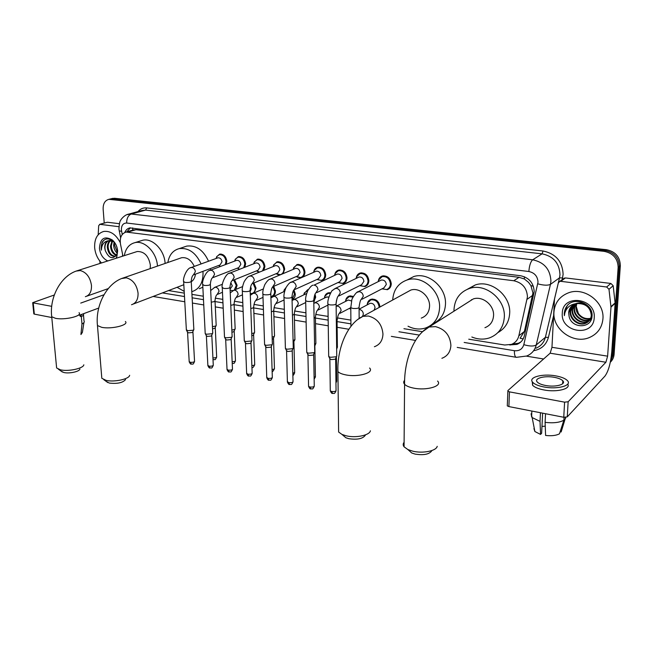 <?xml version="1.0" encoding="UTF-8"?>
<svg xmlns="http://www.w3.org/2000/svg" width="653" height="653" viewBox="0 0 653 653"><rect width="100%" height="100%" fill="white"/><g stroke="black" fill="none" stroke-linecap="round" stroke-linejoin="round"><path stroke-width="0.98" d="M367.231 304.461C367.533 301.776 368.847 300.029 371.165 299.237C376.161 298.788 379.099 301.368 379.973 306.959L379.973 306.983M336.564 300.029L336.132 302.943M315.056 294.242L315.693 297.221L313.783 301.898M293.981 289.867L295.319 294.136C295.27 296.878 294.185 298.707 292.054 299.613M273.713 286.341L275.444 291.124C275.395 294.038 274.211 295.891 271.909 296.666L270.889 296.813M253.903 282.953L256.041 288.185L254.123 292.911M234.549 279.704L237.096 285.312L235.864 289.401M356.212 278.064C356.611 275.411 357.966 273.721 360.285 272.987C365.166 272.627 368.023 275.191 368.855 280.692C368.716 283.761 367.361 285.736 364.79 286.618L366.57 285.728M334.736 274.676C335.234 272.26 336.54 270.734 338.67 270.081C343.396 269.762 346.18 272.301 347.004 277.696C346.882 280.766 345.559 282.725 343.021 283.582L344.645 282.798M313.815 271.428C314.371 269.224 315.628 267.828 317.595 267.248C322.182 266.971 324.884 269.477 325.708 274.774C325.61 277.835 324.304 279.778 321.807 280.61L323.292 279.933M293.409 268.301L297.042 264.489C301.482 264.245 304.118 266.726 304.943 271.926C304.861 274.978 303.588 276.905 301.123 277.713L297.188 277.133M378.977 281.247L378.626 279.966L378.258 281.606C378.536 278.684 379.932 276.807 382.454 275.966C387.498 275.558 390.445 278.162 391.278 283.769C391.114 286.838 389.735 288.83 387.131 289.744L389.074 288.716M273.509 265.289L276.994 261.804C281.296 261.584 283.867 264.041 284.684 269.15L283.1 273.64M279.794 275.035L277.239 274.358M254.09 262.384L257.421 259.176C261.6 258.988 264.106 261.412 264.922 266.44L263.845 270.342M259.314 272.179L257.764 271.64M235.129 259.567L238.312 256.613C242.377 256.458 244.818 258.849 245.634 263.796L244.867 267.24M239.553 269.314L238.737 268.979M216.608 256.841L219.661 254.115C223.604 253.984 225.987 256.351 226.803 261.216L226.256 264.269M523.2 338.899L520.082 338.27L524.4 331.446L532.946 292.96L530.913 285.655L528.522 282.349L524.302 278.929L524.449 276.766M468.756 339.193L504.687 345.013L511.364 344.409C515.29 342.858 517.788 339.984 518.849 335.797L527.444 296.87C526.938 288.087 522.384 282.716 513.789 280.749L126.111 232.052C121.45 233.594 119.581 237.651 120.503 244.214L122.96 256.082M524.302 278.929L528.522 282.349M132.779 230.101L130.91 230.648M524.057 278.896L519.045 277.313L135.971 229.709L132.828 230.076M168.507 290.577L184.293 293.132M191.941 294.372L203.312 296.209M215.286 298.152L222.804 299.368M234.386 301.245L242.785 302.6M253.96 304.412L263.29 305.922M274.031 307.661L284.333 309.326M294.609 310.991L305.93 312.828M315.734 314.411L328.108 316.419M337.397 317.921L350.89 320.109M403.938 328.696L422.483 331.7M345.617 300.739C346.025 298.282 347.298 296.699 349.437 295.997L353.436 296.38M324.557 297.164C325.039 294.911 326.271 293.466 328.255 292.838L330.696 292.764M304.029 293.719L307.587 289.761L308.347 289.622M284.006 290.389L286.169 287.312M509.618 344.915L516.923 344.392C520.792 342.841 523.257 340.001 524.318 335.879L534.195 291.744C533.697 283.01 529.167 277.672 520.596 275.746L129.89 227.889C127.564 228.403 125.858 229.938 124.78 232.476M104.227 223.081L103.15 209.27C102.994 203.76 104.904 200.447 108.871 199.336L604.107 251.34C613.143 253.184 617.828 258.547 618.146 267.428L611.934 356.538L610.424 361.64M543.59 358.995L526.424 356.146M112.096 198.536L114.569 198.283L606.368 249.675C615.363 251.503 620.015 256.825 620.334 265.665L614.098 354.269L613.02 355.395L610.294 362.268L613.02 355.395L619.24 266.546L613.02 355.395L611.934 356.538M606.368 249.675L605.241 250.507C614.253 252.336 618.922 257.682 619.24 266.546C618.922 257.682 614.253 252.336 605.241 250.507L112.577 198.781L605.241 250.507L604.107 251.34M110.096 199.034L112.577 198.781L110.096 199.034M126.845 231.839L130.412 227.807M520.841 341.976L518.286 343.298L512.311 344.017M614.098 354.269C613.836 357.436 612.571 360.105 610.31 362.252M553.948 312.085C554.797 302.747 559.637 296.331 568.469 292.83C584.19 286.618 604.735 301.955 602.923 318.958C601.984 327.806 597.479 334.001 589.39 337.528C573.367 344.555 552.373 329.21 553.948 312.085M573.375 304.869L570.714 310.975C569.767 318.811 578.901 325.871 585.872 322.99C589.471 321.496 591.438 318.778 591.757 314.836C592.312 307.441 583.047 300.723 575.668 303.661M573.114 305.033L570.232 311.375C569.277 319.219 578.427 326.288 585.398 323.406C589.006 321.913 590.973 319.186 591.292 315.244C590.353 307.261 585.578 303.367 576.983 303.58L575.097 304.069C571.204 305.645 569.065 308.51 568.673 312.656L569.032 316.028C571.138 328.916 591.561 328.851 591.993 316.46C593.675 304.167 574.934 296.127 567.261 305.547L564.29 313.073L564.396 315.636L564.829 313.024C566.633 307.285 570.689 304.135 576.983 303.58M574.493 304.306L572.648 309.383C571.693 317.187 580.795 324.206 587.741 321.333L589.39 320.525M589.659 320.354L591.545 318.672M574.207 304.437L572.167 309.783C571.212 317.595 580.321 324.614 587.276 321.741L589.194 320.77M589.455 320.59L591.642 318.329M575.709 303.865L574.558 307.816C573.603 315.579 582.672 322.558 589.586 319.684L590.1 319.48M590.402 319.341L591.251 318.876M575.399 303.963L574.085 308.208C573.13 315.979 582.207 322.966 589.128 320.101L589.937 319.758M590.23 319.611L591.055 319.121M590.663 318.305C585.668 319.309 581.562 317.685 578.362 313.432L576.24 306.428L576.828 303.604M590.998 318.207L591.749 317.929M576.697 303.629L575.979 306.641C575.081 314.183 583.611 321.072 590.532 318.615M590.859 318.501L591.691 318.158M572.355 305.563L568.771 312.583L569.032 316.028M594.222 317.742C593.553 337.683 560.356 332.597 562.29 313.26C562.413 293.515 596.148 297.817 594.222 317.742M567.873 304.935C565.123 308.077 563.963 311.644 564.396 315.636M563.27 381.491L562.78 381.262L563.27 381.491M563.343 278.807L565.425 277.933L560.78 281.329L606.645 286.994L610.865 283.451L613.183 285.72L615.142 303.302L611.763 351.885C610.677 363.272 608.416 371.337 604.964 376.087L567.277 416.867L563.751 417.275L564.6 402.158L568.143 401.758L605.902 362.252L607.625 356.163L610.979 307.073L608.988 289.287L606.645 286.994M565.425 277.933L610.865 283.451M560.78 281.329L559.735 281.427L558.323 282.969L554.487 299.115L551.956 347.306L550.153 353.2L507.912 390.543L507.871 391.18L509.471 391.865L508.891 406.582L563.751 417.275M508.891 406.582L507.291 405.88L507.316 405.235M509.471 391.865L564.6 402.158M545.655 385.49C555.581 387.433 566.486 384.405 562.804 380.797C561.311 379.254 558.454 378.087 554.242 377.312C544.447 375.442 533.656 378.389 537.272 382.029C538.709 383.548 541.508 384.699 545.655 385.49M532.268 381.727L532.57 385.221C534.513 387.286 538.301 388.861 543.925 389.947C556.756 392.494 571.228 388.87 567.71 384.135M555.752 375.883C542.463 373.353 527.804 377.336 532.709 382.299C534.652 384.348 538.439 385.915 544.071 386.992C557.605 389.661 572.452 385.515 567.433 380.626C565.392 378.511 561.49 376.928 555.752 375.883M560.135 431.764L561.139 431.968L565.612 417.389M565.555 418.377L565.776 417.381M531.615 416.516L531.085 413.724L532.162 417.594L540.023 421.348L540.562 434.416L541.631 433.29L542.635 413.161M540.447 412.737L540.023 421.348M533.925 428.588L534.889 431.527L540.562 434.416M545.247 426.164L541.974 426.433M545.1 422.36C553.426 423.307 559.694 422.581 563.898 420.165L559.474 433.804C556.258 435.543 551.63 436.098 545.598 435.461L545.1 422.36L545.541 413.724M564.061 417.324L563.898 420.165M431.804 450.758C429.339 454.325 423.764 455.443 415.071 454.096L411.716 452.978L408.574 450.162M404.109 442.285C402.909 443.746 402.893 445.256 404.068 446.807L407.896 449.558L412.786 451.182C422.834 453.68 436.335 450.954 437.208 446.334M484.934 327.692C490.223 325.618 493.105 321.586 493.562 315.587C494.297 305.171 482.494 295.605 473.229 298.96L467.711 302.47M471.376 300.135L471.417 299.678M453.99 311.187L453.982 309.775C454.668 299.074 459.859 291.964 469.564 288.438C485.424 282.839 505.634 299.294 504.32 317.17C503.504 327.365 498.623 334.254 489.677 337.821C483.849 339.772 477.906 339.495 471.841 336.997M467.581 289.14L475.262 284.961C490.999 279.386 511.013 295.629 509.683 313.318C509.062 322.117 505.144 328.541 497.921 332.573M365.337 435.233C362.831 438.775 357.289 439.926 348.71 438.677L345.845 437.73L343.151 435.437M338.581 428.09L338.629 432.041L341.96 434.416L346.139 435.796C355.812 438.22 369.68 435.314 370.406 430.792M421.275 318.109C426.442 316.191 429.209 312.224 429.568 306.192C430.049 296.315 419.357 287.189 410.835 290.063L406.476 292.454M392.69 300.013C393.457 289.679 398.412 282.945 407.545 279.819C422.14 275.003 440.465 290.707 439.591 307.661C438.938 317.938 434.237 324.721 425.495 328.026C419.699 329.789 413.88 329.185 408.019 326.206M406.966 279.99L413.741 276.554C428.237 271.762 446.391 287.271 445.493 304.053C444.93 313.611 440.677 320.19 432.743 323.774M125.556 379.581C122.764 382.797 117.36 383.964 109.345 383.074L106.382 381.548M101.648 376.185L101.819 378.291L106.006 380.332C114.071 382.421 129.278 379.115 129.645 375.279M194.284 266.416C191.223 259.984 186.995 257.086 181.599 257.723L179.975 258.286M167.854 262.482C169.209 254.907 172.996 250.287 179.216 248.622C188.586 247.577 195.876 252.687 201.091 263.934M202.92 271.37L203.042 272.921C203.059 283.002 199.32 289.246 191.835 291.671L191.794 291.679M184.138 246.973L186.815 246.083C196.145 245.03 203.393 250.083 208.552 261.224M210.356 268.587L210.478 270.211M191.256 281.769C193.623 280.161 195.018 277.631 195.443 274.17M184.195 291.36L177.077 287.304M202.854 287.238L199.271 288.732M79.895 369.043C79.625 371.598 69.071 373.875 63.782 372.488L61.178 371.182M56.452 366.162L56.623 367.982L60.337 369.786C68.059 371.794 83.502 368.472 83.829 364.807M150.19 268.612L150.361 265.183C148.688 255.976 144.313 251.413 137.236 251.503L135.914 251.927M124.315 255.649C125.637 248.458 129.188 244.124 134.967 242.638C144.754 240.165 156.859 252.678 157.455 266.089M140.591 240.9L142.762 240.231C152.516 237.757 164.54 250.14 165.103 263.437M380.258 280.602L381.319 280.064C384.168 279.827 385.825 281.296 386.307 284.463L383.964 287.834L362.007 299.237M378.626 279.966L382.176 276.611C386.903 276.227 389.661 278.668 390.445 283.933C390.298 286.814 389 288.683 386.56 289.532L381.989 288.863M358.089 277.492L359.06 277.027C361.819 276.815 363.427 278.268 363.901 281.37L361.607 284.724L338.989 295.907M356.163 278.415L356.587 276.717L359.983 273.623C364.562 273.281 367.247 275.688 368.023 280.855C367.892 283.729 366.627 285.581 364.211 286.414L359.705 285.663M336.858 355.844L336.344 356.742L330.606 357.305L328.892 356.685L328.679 355.746M336.54 356.611L335.364 359.191L331.226 359.599L329.749 358.611M336.483 274.472L337.372 274.064C340.033 273.885 341.601 275.313 342.074 278.366L339.829 281.68L316.599 292.666M334.63 275.321L335.103 273.566L338.36 270.709C342.792 270.407 345.396 272.791 346.18 277.851C346.066 280.725 344.817 282.561 342.441 283.369L338.009 282.561M314.828 351.755L314.273 352.661L308.583 353.208L306.951 352.612L306.747 351.722M314.526 352.489L313.334 355.077L309.236 355.477L307.832 354.538M315.415 271.534L316.223 271.183C318.803 271.019 320.329 272.432 320.803 275.427L318.599 278.725L294.797 289.499M313.628 272.317L314.158 270.513L317.268 267.869C321.57 267.599 324.108 269.958 324.876 274.929C324.786 277.794 323.57 279.623 321.219 280.398L316.836 279.517M293.36 347.771L292.773 348.678L287.132 349.216L285.581 348.653L285.385 347.804M293.083 348.473L291.875 351.069L287.81 351.461L286.471 350.579M294.854 268.685L295.597 268.367C298.103 268.228 299.588 269.624 300.054 272.562L297.899 275.835L273.566 286.398M293.148 269.403L293.728 267.559L296.707 265.102C300.87 264.865 303.343 267.191 304.11 272.081C304.037 274.937 302.845 276.75 300.535 277.509L296.217 276.57M272.456 343.886L271.819 344.8L266.236 345.323L264.759 344.792L264.563 343.984M272.187 344.564L270.971 347.167L266.938 347.551L265.665 346.71M274.799 265.902L275.476 265.624C277.909 265.502 279.353 266.889 279.827 269.771L277.713 273.019L252.891 283.378M273.174 266.563L273.787 264.685L276.643 262.4C280.684 262.196 283.092 264.498 283.859 269.297C283.802 272.146 282.635 273.942 280.357 274.684L276.105 273.689M252.074 340.107L251.405 341.013L245.863 341.535L244.459 341.029L244.271 340.262M251.821 340.752L250.589 343.356L246.597 343.731L245.381 342.939M255.225 263.192L255.845 262.955C258.204 262.849 259.616 264.212 260.082 267.053L258.025 270.269L232.737 280.431M253.674 263.804L254.327 261.894L257.062 259.763C260.98 259.592 263.33 261.861 264.098 266.579L262.555 270.864M232.199 336.426L231.497 337.332L226.003 337.838L224.665 337.356L224.485 336.63M231.97 337.038L230.721 339.65L226.754 340.017L225.595 339.266M259.649 272.048L256.49 270.881M236.117 260.555L236.688 260.343C238.974 260.253 240.353 261.6 240.818 264.392L238.802 267.583L213.09 277.549M234.647 261.11L235.325 259.184L237.945 257.2C241.757 257.053 244.042 259.298 244.81 263.934L243.765 267.673M212.821 332.834L212.078 333.732L206.634 334.23L205.36 333.773L205.189 333.079M212.6 333.414L211.335 336.026L207.409 336.393L206.299 335.675M239.684 269.265L237.349 268.146M217.457 257.984L217.98 257.796C220.2 257.723 221.547 259.053 222.012 261.796L220.045 264.963L193.933 274.733M216.061 258.49L216.772 256.547L219.277 254.694C222.983 254.564 225.22 256.784 225.987 261.347L225.244 264.653M193.917 329.324L193.141 330.23L187.738 330.712L186.35 329.618M193.712 329.887L192.431 332.499L188.537 332.85L187.476 332.173M220.42 266.473L218.665 265.477M369.027 303.89L370.071 303.335C372.896 303.082 374.553 304.535 375.051 307.694L374.038 310.24M367.19 304.869L367.574 303.057L370.888 299.882C375.573 299.466 378.332 301.882 379.148 307.13L379.14 307.441M347.298 300.527L348.261 300.037L351.6 300.984M337.487 347.07L336.646 348.082M345.527 301.425L345.959 299.572L349.143 296.633L353.061 297.074M350.808 309.171L349.184 308.485M326.108 297.254L328.892 296.935M315.979 343.192L314.575 344.384M324.41 298.086L324.892 296.184L327.945 293.466L330.328 293.417M315.701 343.878L314.615 346.368M343.29 283.5L343.96 283.182M305.441 294.07L306.608 293.621M295.025 339.413L293.083 340.719M303.808 294.838L304.339 292.911L307.996 290.25M314.566 295.409L314.868 297.376L313.767 301.033M294.764 340.074L293.132 342.801M274.587 335.732L273.974 336.589L272.146 337.111M283.712 291.679L284.284 289.72L285.867 287.916M293.466 290.658L294.495 294.291L292.046 299.156M274.342 336.36L273.142 338.915L272.211 339.225M254.662 332.14L254.017 333.006L251.731 333.569M272.93 286.7L274.619 291.271C274.578 294.013 273.468 295.744 271.305 296.478L270.881 296.568M254.433 332.744L253.217 335.299L251.813 335.683M250.63 286.691L251.242 288.822L250.172 291.491M235.219 328.639L234.541 329.496L231.839 330.091M253.095 283.296L255.217 288.332C255.192 291.058 254.107 292.781 251.976 293.491L250.246 293.564M235.007 329.218L233.774 331.773L231.929 332.197M230.819 282.716L232.329 285.941L230.076 289.165M216.249 325.227L215.539 326.084L212.437 326.688M233.709 280.039L236.28 285.459L234.272 290.054M216.045 325.774L214.804 328.337L212.543 328.769M233.031 290.601L230.125 290.226M107.027 222.306L99.925 224.338L118.911 226.689M107.476 222.257L119.36 223.701M98.717 308.061L79.266 315.293M54.297 295.001L32.691 302.674L33.205 302.886L34.34 314.126L51.791 317.521M34.34 314.126L33.809 313.709M33.205 302.886L51.701 306.339M80.735 303.09L103.982 294.756M99.925 224.338L98.685 225.669L98.187 234.737M100.007 263.445L99.819 261.053M80.939 334.344L81.968 323.961L81.331 316.591L80.172 316.37L82.074 314.248M81.331 316.591C83.306 315.603 84.017 314.656 83.478 313.726M81.968 323.961C83.894 322.99 84.621 322.035 84.147 321.113M80.956 334.54L82.4 332.369L83.919 322.566M80.172 316.37L80.058 314.999M101.484 262.971C97.542 258.776 95.265 253.666 94.652 247.634C94.35 238.729 97.395 233.333 103.794 231.431C110.479 230.713 115.973 234.46 120.266 242.663M110.61 240.557C108.929 242.083 108.096 244.198 108.104 246.899C108.888 252.972 111.41 256.058 115.654 256.147M110.161 240.524C108.267 242.002 107.312 244.206 107.304 247.136C108.104 253.25 110.635 256.335 114.904 256.392L115.622 256.164M112.52 241.088L111.288 245.928C111.663 250.483 113.451 253.495 116.634 254.948M112.022 240.884L110.488 246.173C110.953 251.095 112.928 254.156 116.405 255.356M114.634 242.794L114.438 244.965L117.393 252.385M114.087 242.132L113.655 245.21C113.842 248.63 115.042 251.299 117.246 253.201M113.23 240.802L109.68 240.394M113.753 241.773L108.871 240.639C106.308 241.822 104.978 244.238 104.904 247.871L105.255 250.507C108.863 258.425 112.724 259.755 116.838 254.49L117.458 250.107C117.099 246.483 115.622 243.479 113.042 241.096C108.578 237.814 104.913 238.223 102.064 242.32L101.101 248.181L101.395 250.156L101.542 248.148C102.358 243.732 104.692 241.251 108.553 240.712C105.876 241.7 104.611 244.1 104.741 247.92L105.255 250.507M107.794 260.947C103.06 258.735 100.276 254.523 99.436 248.303C100.195 238.353 104.496 235.578 112.365 239.994C115.434 242.777 117.197 246.401 117.646 250.858L116.879 256.572L115.981 258.319M122.617 254.441L122.446 256.245M104.349 239.855C101.721 242.369 100.742 245.806 101.395 250.156M532.652 295.36L527.118 299.311M530.913 285.655L533.362 286.21M132.673 230.06L132.665 227.905M519.045 277.313L513.789 280.749M524.4 331.446L518.849 335.797M135.971 229.709L128.225 231.986M464.169 342.45L514.409 350.702C519.266 351.151 522.408 349.135 523.82 344.67L537.999 282.21C537.68 276.35 534.644 272.783 528.873 271.501L126.674 223.032C123.156 223.073 121.393 225.35 121.385 229.872L122.242 234.492M126.911 214.649L131.269 214.029L532.693 259.788C544.227 262.277 550.299 269.379 550.92 281.092L550.463 284.349L559.515 277.835L559.972 274.644C559.392 263.167 553.434 256.237 542.104 253.837L145.586 210.111L141.725 210.552M138.003 211.564C140.313 208.821 143.211 207.605 146.696 207.915L543.027 250.997L542.104 253.837L532.693 259.788C530.611 261.673 529.338 265.575 528.873 271.501M119.213 230.999L121.564 231.195M543.027 250.997C555.768 253.674 562.47 261.469 563.115 274.374L562.2 279.631M553.589 315.685L548.406 337.397C546.259 344.89 541.337 349.322 533.632 350.71M618.146 267.428L620.334 265.665M110.569 199.287L114.569 198.283M537.778 283.843C543.68 285.426 547.908 285.598 550.463 284.349L536.244 344.964L545.386 337.315L559.515 277.835L562.6 277.966M523.82 344.67C529.55 346.351 533.689 346.449 536.244 344.964C534.856 350.269 531.681 353.95 526.71 356.016L516.417 357.33M535.982 348.196C540.88 346.147 544.014 342.523 545.386 337.315L548.406 337.397M126.674 223.032C126.658 218.339 128.192 215.335 131.269 214.029L145.586 210.111L146.696 207.915M162.385 292.919L184.489 296.544M192.129 297.801L203.483 299.662M215.049 301.564L222.959 302.861M234.133 304.698L242.924 306.143M253.699 307.906L263.412 309.498M273.754 311.195L284.43 312.95M294.315 314.575L306.012 316.493M315.415 318.035L328.165 320.133M337.07 321.594L350.922 323.864M398.934 331.748L419.348 335.095M514.409 350.702C514.327 354.506 514.907 356.693 516.148 357.281L457.198 347.404M510.679 344.637L510.213 345.013M550.153 353.2L605.902 362.252M551.956 347.306L607.625 356.163M615.142 303.302L610.979 307.073M568.143 401.758L567.277 416.867M610.971 306.649L615.134 302.886M613.183 285.72L608.988 289.287M441.885 358.301C447.476 356.171 450.48 351.861 450.897 345.388C450.129 335.373 444.987 329.12 435.469 326.622L429.086 327.022L422.377 331.838M437.559 381.05C442.93 386.013 426.589 390.902 413.463 388.078C409.137 387.196 406.174 385.931 404.582 384.274C403.391 382.936 403.391 381.621 404.582 380.34M374.381 346.735C379.801 344.768 382.666 340.539 382.96 334.042C382.062 324.386 377.205 318.386 368.374 316.036L362.954 316.321L357.656 319.537M369.582 368.023C374.675 372.667 357.975 377.524 345.559 374.838C341.821 374.087 339.274 373.002 337.919 371.59L337.854 368.145M131.514 304.722C136.02 303.294 138.199 299.441 138.061 293.148C136.812 284.79 132.91 279.68 126.347 277.819L121.621 278.545M125.376 321.48C129.408 324.957 111.451 329.471 101.688 327.316L97.46 325.553L97.313 323.717M85.355 296.682C89.657 295.344 91.689 291.573 91.469 285.369C90.171 277.256 86.441 272.317 80.278 270.546L76.246 271.077M79.037 312.689C82.874 315.954 64.712 320.362 55.456 318.305L51.718 316.754L51.563 315.17M356.873 292.43L359.24 291.638C361.656 292.103 362.995 293.67 363.272 296.331L360.897 299.809C360.309 300.462 359.705 302.845 359.085 306.959C359.183 308.224 357.101 308.714 352.84 308.428L350.792 307.702L350.783 307.016M335.658 358.946L336.05 390.208C336.099 391.335 334.638 391.759 331.667 391.49L330.296 390.861L330.287 390.265M332.638 393.473L331.667 391.49M334.173 289.018L336.352 288.332C338.703 288.789 340.017 290.332 340.303 292.96L337.976 296.413C337.315 297.066 336.695 299.401 336.107 303.416C336.164 304.665 334.091 305.147 329.871 304.878L327.937 304.184L327.92 303.531M313.669 354.816L314.256 385.719C314.273 386.829 312.811 387.253 309.873 386.992L308.575 386.388L308.559 385.825M310.877 388.959L309.873 386.992M337.372 274.064L314.069 285.116C316.362 285.565 317.652 287.083 317.946 289.679L315.668 293.099C314.934 293.752 314.297 296.046 313.75 299.972C313.767 301.196 311.693 301.678 307.522 301.417L305.677 300.764L305.661 300.135M292.242 350.783L293.017 381.352C293.009 382.438 291.548 382.862 288.642 382.609L287.393 381.499M289.679 384.56L288.642 382.609M290.528 282.504L292.373 281.982C294.601 282.423 295.866 283.924 296.176 286.487L293.948 289.875C293.148 290.528 292.495 292.773 291.981 296.625C291.964 297.825 289.891 298.299 285.761 298.046L284.006 297.425L283.99 296.829M271.362 346.857L272.317 377.091C272.285 378.16 270.832 378.577 267.95 378.34L266.751 377.279M269.02 380.275L267.95 378.34M269.534 279.386L271.24 278.929C273.411 279.362 274.652 280.839 274.97 283.369L272.799 286.74C271.934 287.385 271.264 289.589 270.783 293.36C270.726 294.536 268.652 295.001 264.563 294.764L262.898 294.176L262.881 293.613M251.021 343.037L252.14 372.945C252.082 373.998 250.63 374.406 247.773 374.169L246.63 373.165M248.875 376.095L247.773 374.169M249.062 276.358L250.646 275.958C252.76 276.374 253.984 277.835 254.303 280.341L252.18 283.671C251.258 284.316 250.572 286.487 250.123 290.177C250.034 291.336 247.96 291.801 243.912 291.565L242.328 291.009L242.312 290.471M231.178 339.307L232.46 368.896C232.378 369.933 230.925 370.333 228.101 370.112L227.007 369.157M229.227 372.014L228.101 370.112M229.105 273.411L230.574 273.06C232.639 273.468 233.831 274.913 234.158 277.378L232.093 280.692C231.113 281.329 230.411 283.459 229.987 287.075C229.864 288.218 227.799 288.675 223.791 288.446L222.257 287.41M211.825 335.675L213.262 364.945C213.156 365.966 211.703 366.366 208.911 366.145L207.866 365.239M210.054 368.039L208.911 366.145M209.637 270.538L211.001 270.236C213.009 270.636 214.184 272.056 214.519 274.497L212.503 277.778C211.466 278.415 210.756 280.512 210.364 284.055C210.201 285.173 208.136 285.63 204.169 285.41L202.708 284.422M192.945 332.132L194.529 361.093C194.398 362.097 192.953 362.488 190.178 362.284L189.182 361.419M191.353 364.154L190.178 362.284M190.643 267.746L191.909 267.477C193.868 267.869 195.027 269.273 195.361 271.689L193.394 274.937C192.317 275.574 191.59 277.631 191.223 281.108C191.027 282.21 188.962 282.659 185.036 282.447L183.64 281.508M359.093 309.489L359.444 309.498C361.778 309.979 363.076 311.505 363.346 314.069L362.529 316.444M336.401 356.946L336.695 380.683L335.944 381.711M336.14 306.192L337.291 306.069C339.56 306.543 340.833 308.045 341.111 310.575L338.94 313.848C338.254 314.55 337.625 316.844 337.062 320.729L336.328 321.839M314.852 346.163L315.415 376.43L314.101 377.597M313.807 303.245L315.701 302.731C317.921 303.188 319.17 304.665 319.456 307.171L317.325 310.42C316.574 311.114 315.93 313.367 315.399 317.17L314.093 318.444M293.932 342.343L294.666 372.275L292.822 373.524M292.789 300.013L294.666 299.466C296.829 299.915 298.054 301.376 298.348 303.849L296.258 307.081C295.45 307.767 294.797 309.979 294.299 313.701L293.817 314.656L292.438 315.072M273.525 338.621L274.44 368.235C274.701 368.872 273.917 369.304 272.081 369.516M272.415 296.772L274.154 296.291C276.26 296.731 277.468 298.176 277.77 300.617L275.729 303.816C274.864 304.502 274.195 306.673 273.721 310.322L273.199 311.269L271.354 311.759M253.633 334.989L254.703 364.284C254.923 365.003 253.976 365.427 251.862 365.574M252.531 293.613L254.156 293.197C256.213 293.63 257.396 295.05 257.706 297.466L255.707 300.641C254.784 301.319 254.107 303.449 253.666 307.032L253.103 307.963L250.801 308.502M234.223 331.446L235.447 360.44C235.594 361.223 234.492 361.64 232.15 361.705M232.297 363.476L232.223 363.46C234.019 362.929 233.619 364.831 235.464 360.872M233.137 290.544L234.647 290.177C236.647 290.593 237.814 291.997 238.125 294.389L236.174 297.539C235.202 298.209 234.509 300.307 234.101 303.816L233.496 304.747L230.778 305.302M215.278 327.994L216.649 356.685C216.69 357.534 215.449 357.942 212.919 357.901M213.531 359.689L212.992 359.419M214.2 287.557L215.604 287.222C217.563 287.638 218.706 289.026 219.024 291.385L217.114 294.511C216.094 295.18 215.392 297.237 215.008 300.682L214.364 301.604L211.246 302.176M292.054 299.564L293.075 299.09M271.909 296.666L273.158 296.103M301.123 277.713L302.486 277.117M133.849 229.783L126.111 232.052M141.619 210.584L128.674 214.111C124.029 214.837 120.299 220.428 120.74 220.183C119.801 221.016 119.205 224.012 118.952 229.154L120.617 237.806M108.871 199.336L112.871 198.341M153.112 296.462L184.783 301.768M192.415 303.049L203.752 304.951M215.302 306.886L223.204 308.208M234.362 310.077L243.145 311.546M253.895 313.35L263.6 314.975M273.917 316.705L284.586 318.493M294.454 320.141L306.126 322.1M315.521 323.676L328.247 325.806M337.144 327.292L348.857 329.259M391.351 336.377L415.553 340.433M518.286 343.298L516.923 344.392M585.398 323.406L585.863 322.99M587.267 321.741L587.733 321.333M589.128 320.101L589.586 319.684M590.965 318.468L591.422 318.06M507.871 391.18L507.291 405.88M559.735 281.427L564.396 278.031M562.641 383.76L562.804 380.797M532.57 385.221L532.709 382.299M531.591 416.981L531.869 411.064M534.889 431.527L532.162 417.594M411.716 452.978L407.896 449.558M473.229 298.96L429.086 327.022C413.692 334.736 404.134 360.995 404.582 384.274L404.068 446.807M469.564 288.438L475.262 284.961M345.845 437.73L341.96 434.416M410.835 290.063L362.954 316.321C347.2 323.382 336.997 348.898 337.919 371.59L338.629 432.041M407.545 279.819L413.741 276.554M107.778 382.568L103.721 379.605M181.599 257.723L123.433 277.892C106.855 282.912 95.191 305.343 97.46 325.553L101.819 378.291M179.216 248.622L186.815 246.083M183.82 284.724L133.351 304.02M62.394 372.047L58.313 369.141M137.236 251.503L77.699 270.595C61.047 275.288 49.244 297.066 51.718 316.754L56.623 367.982M134.967 242.638L142.762 240.231M108.235 288.602L86.849 296.16M381.319 280.064L358.138 291.736C356.66 291.173 351.273 299.319 351.796 300.282L350.792 307.702L350.939 326.337M382.176 276.611L383.866 275.77M388.38 288.577L390.029 287.712M359.085 307.653L359.142 318.207M336.058 390.804C334.05 394.885 334.36 392.967 332.508 393.449C331.895 393.661 331.161 392.796 330.296 390.861L329.847 359.011M359.06 277.027L335.316 288.422L332.467 290.43C332.606 288.895 326.851 299.18 327.937 304.184L328.696 356.505M356.865 278.08L356.587 276.717M359.983 273.623L361.705 272.807M365.876 285.581L367.557 284.741M336.115 304.078L336.744 355.656M329.994 359.142L328.892 356.685M314.264 386.29C312.232 390.404 312.64 388.429 310.746 388.935C310.151 389.147 309.432 388.298 308.575 386.388L307.922 354.922M335.316 275.011L335.103 273.566M338.36 270.709L340.099 269.918M313.097 285.198C311.881 285.198 310.118 286.994 307.816 290.585C306.061 294.854 305.343 298.25 305.677 300.764L306.763 352.44M343.96 282.643L345.666 281.827M313.758 300.6L314.713 351.575M308.061 355.044L306.951 352.612M293.026 381.891C291.083 385.947 291.426 384.046 289.54 384.535C288.961 384.739 288.251 383.907 287.402 382.038L286.561 350.93M316.223 271.183L291.467 282.055C290.095 282.12 288.275 283.973 286.014 287.606C284.316 291.867 283.647 295.14 284.006 297.425L285.402 348.49M314.289 272.032L314.158 270.513M317.268 267.869L319.031 267.101M322.615 279.762L324.337 278.978M291.997 297.213L293.254 347.6M286.691 351.053L285.581 348.653M272.334 377.605C270.358 381.695 270.791 379.736 268.873 380.242C268.334 380.47 267.632 379.646 266.767 377.793L265.755 347.045M295.597 268.367L270.383 279.002C268.865 279.149 266.995 281.035 264.8 284.667C263.159 288.855 262.53 292.03 262.898 294.176L264.587 344.637M293.785 269.134L293.728 267.559M296.707 265.102L298.478 264.359M301.808 276.945L303.547 276.186M270.799 293.923L272.35 343.723M265.877 347.159L264.759 344.792M252.156 373.434C250.238 377.483 250.646 375.565 248.728 376.063C248.197 376.283 247.503 375.483 246.654 373.655L245.463 343.258M275.476 265.624L249.838 276.023C248.164 276.252 246.254 278.178 244.116 281.802C242.549 285.924 241.953 288.993 242.328 291.009L244.295 340.882M273.778 266.318L273.787 264.685M276.643 262.4L278.423 261.682M276.276 273.615L276.619 274.031M281.525 274.187L283.271 273.452M250.14 290.716L251.976 339.952M245.577 343.364L244.459 341.029M232.476 369.361C230.55 373.418 231.015 371.475 229.081 371.981C228.583 372.218 227.897 371.426 227.032 369.614L225.677 339.56M255.845 262.955L229.807 273.117C226.109 272.758 220.91 284.512 222.281 287.916L224.51 337.217M254.246 263.575L254.327 261.894M257.062 259.763L258.849 259.078M256.686 270.807L257.127 271.313M230.011 287.581L232.109 336.279M225.791 339.666L224.665 337.356M213.278 365.386C211.392 369.41 211.866 367.5 209.907 368.006C209.417 368.235 208.748 367.459 207.883 365.68L206.381 335.96M236.688 260.343L210.282 270.285C206.234 270.195 201.418 281.631 202.732 284.904L205.213 333.642M235.178 260.914L235.325 259.184M237.945 257.2L239.741 256.531M237.553 268.065L238.1 268.661M210.388 284.537L212.731 332.687M206.487 336.058L205.36 333.773M194.545 361.517C192.651 365.541 193.174 363.615 191.207 364.121C190.741 364.366 190.08 363.607 189.207 361.835L187.558 332.442M217.98 257.796L191.223 267.526C186.717 267.763 182.432 278.953 183.664 281.965L186.383 330.149M216.551 258.31L216.772 256.547M219.277 254.694L221.081 254.041M218.869 265.396L219.522 266.065M191.247 281.565L193.827 329.194M187.656 332.532L186.529 330.279M370.071 303.335L359.093 309.187M367.908 304.486L367.574 303.057M370.888 299.882L372.52 299.025M336.695 381.238L335.96 382.968M348.261 300.037L336.14 306.2M337.07 321.39L337.372 346.898M346.229 301.074L345.959 299.572M336.662 349.053L337.185 347.78M349.143 296.633L350.8 295.801M350.759 307.661L339.927 313.326M315.423 376.961L314.126 379.181M326.99 296.829L313.807 303.261M315.415 317.799L315.872 343.029M325.08 297.76L324.892 296.184M327.945 293.466L329.626 292.658M327.937 305.106L318.231 309.963M294.683 372.781C293.744 374.871 293.14 375.704 292.862 375.279M306.257 293.695L292.079 300.478M294.315 314.297L294.919 339.258M304.453 294.536L304.339 292.911M307.269 290.381L308.143 289.973M305.718 302.543L297.099 306.673M313.775 301.515L314.468 301.18M274.456 368.716C273.297 371.075 272.521 371.949 272.138 371.337M284.667 291.246L270.922 297.825M273.738 310.893L274.497 335.577M284.324 291.401L284.284 289.72M284.079 299.972L276.497 303.465M292.389 298.935L294.07 298.16M254.719 364.749C253.56 367.223 252.629 368.104 251.927 367.394M263.339 288.936L253.307 293.262L250.311 295.287M253.682 307.571L254.572 331.993M263.004 297.401L256.409 300.323M272.481 295.956L274.17 295.197M242.598 286.594L233.839 290.242L230.24 292.862M234.117 304.331L235.137 328.5M242.483 294.838L236.819 297.262M253.054 293.026L254.76 292.291M216.674 357.093C214.788 361.068 215.27 359.15 213.392 359.664L212.992 359.525M222.428 284.243L214.845 287.287L210.682 290.536M215.033 301.172L216.167 325.096M222.477 292.299L217.71 294.266M32.691 302.674L33.825 313.905M99.607 224.354L107.165 222.273M84 320.892L83.486 314.942M116.838 254.49L116.879 256.572M113.042 241.096L112.365 239.994"/></g></svg>
